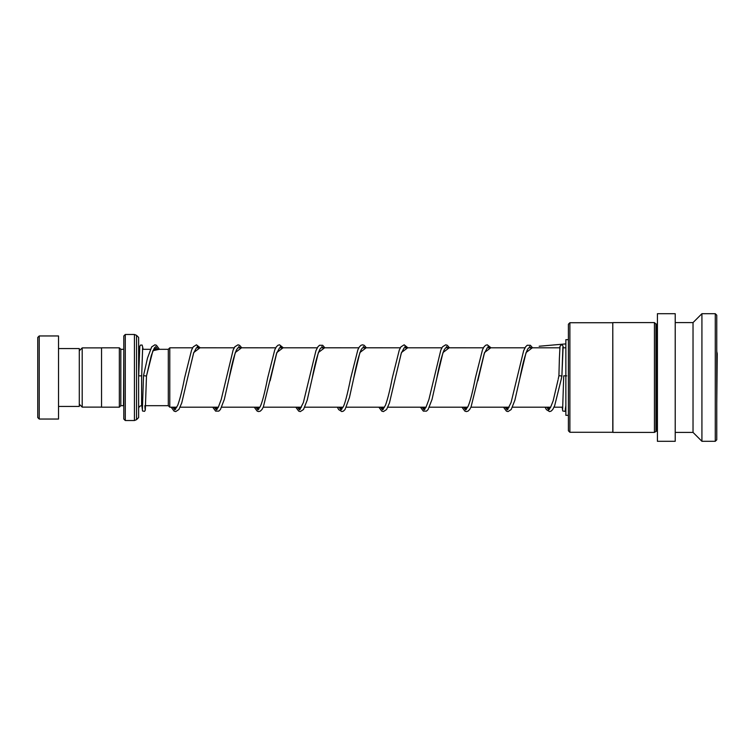 <?xml version="1.0" encoding="UTF-8"?>
<svg xmlns="http://www.w3.org/2000/svg" width="755" height="755" viewBox="0 0 755 755"><rect width="100%" height="100%" fill="white"/><g stroke="black" fill="none" stroke-linecap="round" stroke-linejoin="round"><path stroke-width="1.13" d="M79.294 404.208L82.201 407.115L82.201 347.885L101.547 347.885M168.308 405.718L168.308 349.282L169.79 347.8L169.79 407.2L168.308 405.718M716.759 351.377L717.25 353.736L716.759 403.623M123.801 419.044L123.801 335.956L125.283 334.474L125.283 420.526L123.801 419.044M123.801 349.282L123.499 405.69L120.828 405.69L120.828 349.31L119.347 347.829L101.547 347.829L101.547 407.171L119.347 407.171L119.347 347.829M138.637 377.5L138.637 417.562L136.542 419.657L136.542 335.343L138.637 337.438L138.637 377.5M37.75 417.562L37.75 337.438L39.232 335.956L39.232 419.044L37.75 417.562M58.522 348.565L79.294 348.565L79.294 406.435L58.522 406.435M39.232 335.956L58.522 335.956L58.522 419.044L39.232 419.044M569.883 432.275L568.402 430.794L568.402 324.206L569.883 322.725L569.883 432.275L612.786 432.275L612.786 322.725L569.883 322.725M655.935 430.907L655.935 324.093L656.822 324.093L656.822 430.907L654.443 432.398L612.909 432.398L612.786 322.725M654.443 432.398L654.443 322.602L612.909 322.602M675.215 320.205L675.215 313.702L657.416 313.702L657.416 441.298L675.215 441.298L675.215 320.205M715.278 441.298L715.278 313.702L716.759 315.184L716.759 439.816L715.278 441.298L701.923 441.298L693.024 432.398L693.024 322.602L675.215 322.602M701.923 441.298L701.923 313.702L693.024 322.602M568.402 339.665L565.863 339.665L565.863 415.335L568.402 415.335M561.899 376.018L561.154 379.576L561.899 376.018L558.927 375.679L559.38 358.531L559.993 346.328L561.324 344.837L562.371 345.063L563.126 346.347L561.899 376.018L562.9 346.904M142.402 409.503L143.516 375.669L146.479 376.018L152.897 350.716L159.305 349.31M138.703 375.848L141.676 375.848L138.703 375.848L139.779 346.318L140.515 345.063L142.157 345.063L143.157 349.31M562.626 409.503L563.73 375.811L566.703 375.877M155.653 346.517L157.786 349.31L155.653 346.517M172.82 407.2L174.905 409.889L172.82 407.2M197.197 346.517L198.471 347.8L197.197 346.517M214.363 407.2L216.449 409.889L214.363 407.2M238.74 346.517L240.005 347.8L238.74 346.517M255.907 407.2L257.993 409.889L255.907 407.2M280.275 346.517L281.549 347.8L280.275 346.517M297.451 407.2L299.527 409.889L297.451 407.2M321.819 346.517L323.093 347.8L321.819 346.517M338.986 407.2L341.071 409.889L338.986 407.2M363.363 346.517L364.637 347.8L363.363 346.517M380.529 407.2L382.615 409.889L380.529 407.2M404.906 346.517L406.171 347.8L404.906 346.517M422.073 407.2L424.159 409.889L422.073 407.2M446.441 346.517L447.715 347.8L446.441 346.517M463.617 407.2L465.693 409.889L463.617 407.2M487.985 346.517L489.259 347.8L487.985 346.517M505.152 407.2L507.237 409.889L505.152 407.2M529.529 346.517L530.803 347.8L529.529 346.517M546.695 407.2L548.781 409.889L546.695 407.2M565.863 343.893L539.164 346.243M142.657 405.69L141.6 405.69L141.6 375.877M136.542 419.657L134.437 420.526L134.437 334.474L125.283 334.474M565.297 409.503L565.863 405.482L565.523 410.088L564.787 411.343L562.758 410.994L562.145 407.2M174.339 407.2L175.66 409.257M234.201 347.8L196.413 347.791L193.535 353.321L187.542 378.33L193.761 352.5L199.99 347.8M215.883 407.2L217.204 409.267M275.735 347.8L237.957 347.791L236.4 350.009C234.012 355.85 231.568 365.307 229.076 378.349L235.305 352.51L241.524 347.8M257.427 407.2L258.748 409.267M270.111 380.822L276.849 352.491L283.068 347.8M298.971 407.2L300.292 409.257M358.823 347.8L321.045 347.791L319.875 349.244C317.383 354.699 314.807 364.401 312.164 378.359L318.384 352.51L324.612 347.8M340.505 407.2L341.826 409.267M400.367 347.8L362.579 347.791L361.277 349.508C358.814 355.114 356.294 364.712 353.708 378.312L359.927 352.5L366.156 347.8M382.049 407.2L383.37 409.257M404.161 347.8L401.245 353.321L395.252 378.33L401.471 352.5L407.691 347.8M423.593 407.2L424.914 409.267M483.445 347.8L445.667 347.791L444.11 350.009C441.713 355.85 439.278 365.307 436.786 378.349L443.015 352.51L449.234 347.8M465.137 407.2L466.458 409.267M477.821 380.822L484.559 352.491L490.778 347.8M506.671 407.2L508.002 409.257M528.783 347.8L527.585 349.244C525.084 354.699 522.517 364.401 519.865 378.359L526.093 352.51L532.322 347.8M548.215 407.2L549.536 409.267M101.547 407.115L82.201 407.115M168.308 405.69L145.63 405.69M562.796 407.2L554.028 407.2M550.697 407.2L512.485 407.2M509.153 407.2L470.941 407.2M467.609 407.2L429.397 407.2M426.075 407.2L387.862 407.2M384.531 407.2L346.318 407.2M342.987 407.2L304.775 407.2M301.443 407.2L263.231 407.2M259.909 407.2L221.696 407.2M218.365 407.2L180.152 407.2M176.821 407.2L169.79 407.2M139.562 348.499L138.637 346.347M120.828 405.69L119.347 407.171M134.437 420.526L125.283 420.526M134.437 334.474L136.542 335.343M123.499 349.31L120.828 349.31M141.6 405.69C139.798 405.869 138.816 406.851 138.637 408.653M565.863 347.8L562.815 347.8M559.832 347.8L528.755 347.8M524.989 347.8L487.211 347.8M441.901 347.8L404.133 347.8M317.279 347.8L279.501 347.8M192.657 347.8L169.79 347.8M168.308 349.31L153.68 349.31M150.358 349.31L142.487 349.31M79.294 350.792L82.201 347.885M655.935 324.093L654.443 322.602M656.822 430.907L657.416 431.501M715.278 313.702L701.923 313.702M693.024 432.398L675.215 432.398M656.822 324.093L657.416 323.499M141.846 405.69L142.535 410.994L144.564 411.343L145.3 410.088L146.479 376.018L151.321 355.416C153.86 348.867 155.058 346.328 154.917 347.791L156.115 349.31M200.217 347.8L196.442 344.818L193.233 346.875L191.581 350.046L184.579 377.991C182.276 389.957 180.001 399.046 177.755 405.246L175.689 408.615L174.509 407.2M241.76 347.8L239.552 345.271L237.976 344.827L234.852 346.772L233.125 350.046L221.215 399.508L218.252 407.398L217.195 408.615L216.043 407.2M283.295 347.8L279.577 344.818L277.953 345.261L276.321 346.866L274.792 349.754L267.666 377.962C264.458 394.129 261.853 403.897 259.862 407.275L258.729 408.615L257.587 407.2M279.529 347.8L276.453 353.812L263.363 406.926L261.957 409.521L260.315 411.135L258.691 411.579L257.181 411.135L254.265 407.2M324.839 347.8L322.687 345.299L319.497 345.271L317.855 346.875L315.939 350.716L303.359 402.594L300.311 408.615L299.131 407.2M366.383 347.8L364.174 345.271L362.542 344.827L361.032 345.271L359.333 346.979L357.879 349.744L350.745 377.972C347.394 394.591 344.61 405.275 342.817 407.492L341.817 408.615L340.675 407.2M407.917 347.8L404.151 344.818L400.943 346.875L399.291 350.046L392.279 377.991C389.986 389.957 387.711 399.046 385.465 405.246L383.389 408.615L382.219 407.2M449.461 347.8L447.253 345.271L445.686 344.827L442.562 346.772L440.835 350.046L428.916 399.508L425.952 407.398L424.895 408.615L423.753 407.2M491.005 347.8L487.286 344.818L485.663 345.261L484.03 346.866L482.502 349.754L475.376 377.962C472.168 394.129 469.563 403.897 467.572 407.275L466.439 408.615L465.297 407.2M487.239 347.8L484.163 353.812L471.063 406.926L469.657 409.521L468.024 411.135L466.401 411.579L464.891 411.135L461.966 407.2M532.549 347.8L530.397 345.299L527.207 345.271L525.565 346.875L523.649 350.716L511.059 402.594L508.021 408.615L506.841 407.2M557.983 380.218L553.151 400.858L550.518 407.492L549.517 408.615L548.375 407.2M141.676 375.848L142.676 346.904M145.111 409.597L144.818 405.69M171.177 407.2L174.103 411.145L175.726 411.588L178.869 409.521L181.757 402.896L187.542 378.33M212.721 407.2L215.637 411.135L218.837 411.107L220.413 409.521L224.329 399.386L229.076 378.349M295.8 407.2L298.725 411.145L300.292 411.588L303.491 409.521L307.191 400.207L312.164 378.359M337.343 407.2L338.702 409.635L341.836 411.579L343.402 411.135L345.035 409.521L349.442 397.564L353.708 378.312M378.887 407.2L381.813 411.145L383.427 411.588L386.579 409.521L389.467 402.896L395.252 378.33M420.422 407.2L423.347 411.135L426.537 411.107L428.113 409.521L432.039 399.386L436.786 378.349M503.509 407.2L506.435 411.145L508.002 411.588L511.201 409.521L514.891 400.207L519.865 378.359M545.053 407.2L546.412 409.635L549.536 411.579L551.112 411.135L552.745 409.521L554.67 405.661L561.154 379.576M558.19 379.227L558.927 375.669M143.516 375.669L147.47 358.153L151.67 346.913L154.869 344.827L156.436 345.252L159.428 349.31"/></g></svg>
